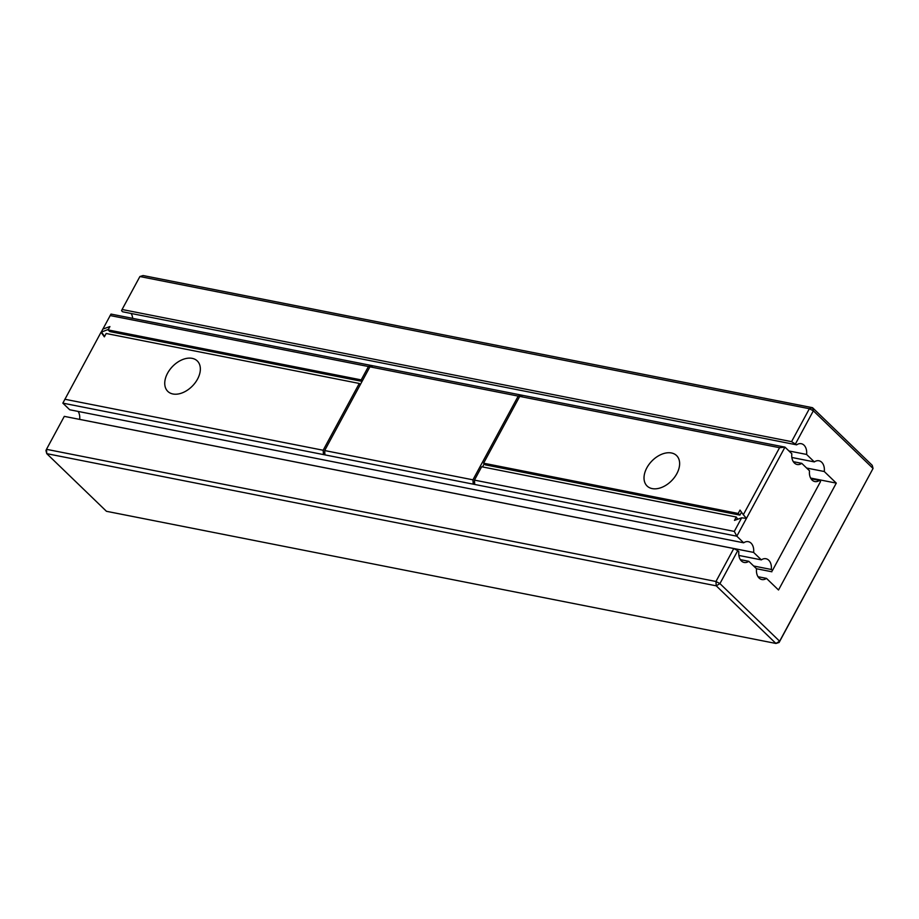 <?xml version="1.0" encoding="UTF-8"?>
<svg xmlns="http://www.w3.org/2000/svg" width="919" height="919" viewBox="0 0 919 919"><rect width="100%" height="100%" fill="white"/><g stroke="black" fill="none" stroke-linecap="round" stroke-linejoin="round"><path stroke-width="1.38" d="M520.866 396.032L521.372 395.09L784.975 447.128L791.833 453.756A10.591 7.341 -78.8 0 0 797.152 464.486A10.591 7.341 -78.8 0 0 801.77 463.348L809.513 470.827A10.591 7.341 -78.8 0 0 814.843 481.556A10.591 7.341 -78.8 0 0 819.449 480.419L820.564 481.499L772.408 570.561L771.294 569.481L753.649 566.001M522.877 395.388L519.706 396.399L779.565 447.702L784.975 447.128L736.82 536.191L473.216 484.152L472.94 479.821L518.213 396.1L521.372 395.09L110.992 314.08L101.366 331.897L104.582 336.423M779.565 447.702L743.322 514.732L746.446 518.385L741.644 517.822L734.292 531.412L736.82 536.191L743.678 542.807A10.591 7.341 -78.8 0 1 748.284 541.67A10.591 7.341 -78.8 0 1 753.614 552.411L761.357 559.878A10.591 7.341 -78.8 0 1 765.975 558.741A10.591 7.341 -78.8 0 1 771.294 569.481M801.77 463.348L793.315 461.683M519.706 396.399L483.589 463.199L485.312 464.853L739.921 515.122L741.507 512.193M324.775 452.148L323.442 454.583L473.216 484.152L474.537 481.705M482.532 466.932L484.221 463.808M737.704 519.224L736.28 517.018L481.659 466.76L474.445 480.12L474.721 484.451M360.374 384.51L359.283 383.453L323.166 450.253L323.442 454.583L62.848 403.142L69.695 409.759L743.678 542.807M78.149 411.425A10.591 7.341 -78.8 0 1 79.643 419.363L79.689 419.409M518.213 396.1L369.932 366.83L373.103 365.819M371.092 366.463L371.598 365.532L368.439 366.532L110.073 315.527M108.385 329.393L101.056 332.218L62.848 403.142M102.721 329.128L109.912 326.567L108.097 329.921L109.82 331.587L362.063 381.385M819.449 480.419L811.006 478.753M753.614 552.411L79.643 419.363M772.408 570.561L820.564 481.499M761.357 559.878L738.876 555.444M771.891 571.779L756.486 568.735M483.589 463.199L738.198 513.457L740.025 510.102L743.322 514.732M671.456 452.975A21.183 13.934 -46 0 0 649.067 464.336A21.183 13.934 -46 0 0 647.102 486.025A21.183 13.934 -46 0 0 671.846 480.465A21.183 13.934 -46 0 0 676.545 455.537A21.183 13.934 -46 0 0 671.456 452.975M741.644 517.822L734.465 520.384L736.28 517.018M738.198 513.457L739.921 515.122M472.94 479.821L324.671 450.551L369.932 366.83M324.947 454.882L324.671 450.551M368.439 366.532L361.213 379.892L362.304 380.948M108.097 329.921L361.213 379.892M359.283 383.453L106.167 333.494L104.352 336.848L101.056 332.218M734.292 531.412L474.445 480.12M323.166 450.253L64.812 399.248M192.186 358.353A21.183 13.934 -46 0 0 169.797 369.714A21.183 13.934 -46 0 0 167.832 391.414A21.183 13.934 -46 0 0 192.576 385.842A21.183 13.934 -46 0 0 197.263 360.926A21.183 13.934 -46 0 0 192.186 358.353M122.078 309.496L139.895 276.539L809.375 408.714L812.545 407.703L872.246 465.347L873.05 468.46L779.105 642.461L779.634 641.232L775.935 643.461L716.234 585.828L715.958 581.486L719.933 583.599L779.634 641.232L873.05 468.46L813.349 410.816L809.375 408.714L791.558 441.66L122.078 309.496L121.549 310.714L122.664 311.794L796.647 444.842A10.591 7.341 -78.8 0 1 801.265 443.705A10.591 7.341 -78.8 0 1 806.583 454.445L814.326 461.912A10.591 7.341 -78.8 0 1 818.944 460.775A10.591 7.341 -78.8 0 1 824.263 471.516L836.29 483.118L778.508 589.998L766.48 578.384A10.591 7.341 -78.8 0 1 761.862 579.533A10.591 7.341 -78.8 0 1 756.544 568.792L748.801 561.314A10.591 7.341 -78.8 0 1 744.183 562.462A10.591 7.341 -78.8 0 1 738.853 551.722L737.75 550.642L719.933 583.599L716.234 585.828L46.754 453.653L46.478 449.322L64.296 416.364L733.776 548.54L737.75 550.642M791.558 441.66L796.647 444.842M139.895 276.539L143.065 275.539L812.545 407.703L813.349 410.816L795.532 443.774M131.118 313.459A10.591 7.341 -78.8 0 1 132.669 318.353M806.583 454.445L788.939 450.965M814.326 461.912L791.845 457.478M824.263 471.516L806.618 468.035M836.29 483.118L810.592 478.052M779.105 642.461L775.935 643.461L106.455 511.297L46.754 453.653L45.95 450.54L46.478 449.322L715.958 581.486L733.776 548.54M766.48 578.384L758.026 576.718M748.801 561.314L740.346 559.648"/></g></svg>
